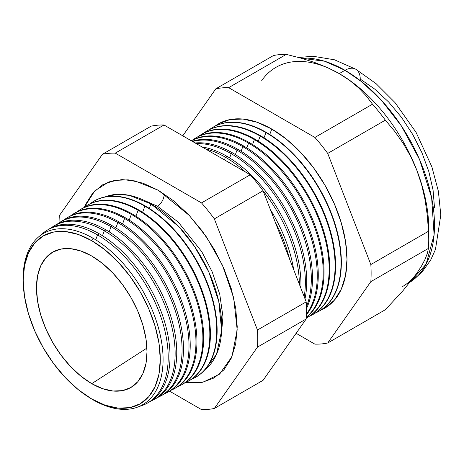 <?xml version="1.0" encoding="UTF-8"?>
<svg xmlns="http://www.w3.org/2000/svg" width="464" height="464" viewBox="0 0 464 464"><rect width="100%" height="100%" fill="white"/><g stroke="black" fill="none" stroke-linecap="round" stroke-linejoin="round"><path stroke-width="0.7" d="M204.937 369.698L216.491 354.368L221.635 330.588L218.782 301.507L208.829 272.049L194.544 246.454L178.918 226.745L150.939 203.928L129.508 195.39L117.392 194.323L105.166 196.887A100.114 57.803 -120 0 1 150.939 203.928L149.28 208.4L150.939 203.928A100.114 57.803 -120 0 1 215.168 288.393A100.114 57.803 -120 0 1 204.937 369.698M157.441 206.19L178.257 222.123L201.776 251.708L212.222 271.904L219.768 294.344L222.975 316.813L221.142 336.707L222.975 316.813L219.768 294.344L212.222 271.904L201.776 251.708L178.257 222.123L157.441 206.19L141.839 199.352L157.441 206.19A9.425 5.44 120 0 0 164.065 193.836A9.425 5.44 -60 0 1 157.441 206.19M84.407 207.188L94.772 190.861L108.622 182.021L121.962 179.591L135.123 180.948L158.392 190.327L173.774 200.953L188.564 214.675L202.194 230.956L214.142 249.18L223.95 268.633L231.234 288.579L235.718 308.247L237.237 326.882L235.718 343.772L231.234 358.26L223.95 369.791L214.142 377.928L202.194 382.353L188.564 382.893L185.641 382.527L203.017 382.185L219.542 374.141L231.959 356.584L237.191 329.887L233.636 297.621L222.401 265.164L206.538 237.063L189.277 215.429L158.392 190.327L143.011 183.193L128.221 179.835L114.591 180.38L102.643 184.805L92.835 192.937L85.55 204.473L84.407 207.188M23.27 283.927A98.96 57.136 60 0 1 93.102 238.258A98.96 57.136 60 0 1 163.079 359.461A98.96 57.136 60 0 1 93.102 399.864A98.96 57.136 -120 0 0 163.079 359.461A98.96 57.136 -120 0 0 93.102 238.258L91.744 240.694A96.935 55.97 60 0 1 160.289 359.42A96.935 55.97 60 0 1 91.744 398.994L105.119 405.194L117.978 408.111L129.827 407.641L140.215 403.796L148.741 396.72L155.075 386.698L158.972 374.1L160.289 359.42L158.972 343.215L155.075 326.117L148.741 308.775L140.215 291.862L129.827 276.022L117.978 261.864L105.119 249.934L91.744 240.694L78.375 234.494L65.517 231.577L53.662 232.046L43.274 235.892L34.754 242.968L28.42 252.99L24.517 265.588L23.2 280.268L24.517 296.473L28.42 313.571L34.754 330.913L43.274 347.826L53.662 363.666L65.517 377.824L78.375 389.754L91.744 398.994A96.935 55.97 60 0 1 87.951 396.685A96.935 55.97 60 0 1 23.304 284.71A96.935 55.97 60 0 1 91.744 240.694L93.102 238.258A98.96 57.136 -120 0 0 23.235 283.191L23.304 284.71M146.572 403.547L148.381 402.578A99.986 57.727 -120 0 0 164.888 322.782A99.986 57.727 -120 0 0 99.325 233.833L97.544 234.912L95.723 239.83L97.544 234.912A99.917 57.687 60 0 1 163.067 323.802A99.917 57.687 60 0 1 146.572 403.547A99.917 57.687 60 0 1 139.339 406.406A99.917 57.687 -120 0 0 164.691 329.869A99.917 57.687 -120 0 0 97.544 234.912L99.325 233.833A99.986 57.727 60 0 1 165.12 323.588A99.986 57.727 60 0 1 147.465 403.048M153.456 399.864L155.057 399.005A100.23 57.867 -120 0 0 171.605 319.012A100.23 57.867 -120 0 0 105.885 229.848L104.307 230.805L102.48 235.735L104.307 230.805A100.172 57.832 60 0 1 169.992 319.916A100.172 57.832 60 0 1 153.456 399.864A100.172 57.832 60 0 1 150.858 401.111A100.172 57.832 -120 0 0 170.63 322.184A100.172 57.832 -120 0 0 104.307 230.805L105.885 229.848A100.23 57.867 60 0 1 171.813 319.731A100.23 57.867 60 0 1 154.251 399.423M160.335 396.175L161.739 395.427A100.473 58.006 -120 0 0 178.327 315.242A100.473 58.006 -120 0 0 112.439 225.858L111.064 226.699L109.168 231.832L111.064 226.699A100.421 57.977 60 0 1 176.917 316.03A100.421 57.977 60 0 1 160.335 396.175A100.421 57.977 60 0 1 157.632 397.474A100.421 57.977 -120 0 0 177.584 318.391A100.421 57.977 -120 0 0 111.064 226.699L112.439 225.858A100.473 58.006 60 0 1 178.507 315.868A100.473 58.006 60 0 1 161.031 395.792M167.22 392.492L168.415 391.854A100.711 58.145 -120 0 0 185.043 311.472A100.711 58.145 -120 0 0 118.999 221.873L117.827 222.587L115.855 227.923L117.827 222.587A100.671 58.122 60 0 1 183.843 312.15A100.671 58.122 60 0 1 167.22 392.492A100.671 58.122 60 0 1 164.407 393.832A100.671 58.122 -120 0 0 184.533 314.598A100.671 58.122 -120 0 0 117.827 222.587L118.999 221.873A100.711 58.145 60 0 1 185.2 312.005A100.711 58.145 60 0 1 167.817 392.167M174.104 388.809L175.096 388.275A100.955 58.29 -120 0 0 191.765 307.707A100.955 58.29 -120 0 0 125.558 217.889L124.59 218.48L122.542 224.019L124.59 218.48A100.92 58.267 60 0 1 190.768 308.264A100.92 58.267 60 0 1 174.104 388.809A100.92 58.267 60 0 1 171.181 390.195A100.92 58.267 -120 0 0 191.481 310.805A100.92 58.267 -120 0 0 124.59 218.48L125.558 217.889A100.955 58.29 60 0 1 191.893 308.148A100.955 58.29 60 0 1 174.597 388.536M180.989 385.12L181.772 384.702A101.198 58.429 -120 0 0 198.482 303.937A101.198 58.429 -120 0 0 132.118 213.904L131.347 214.374L129.224 220.116L131.347 214.374A101.169 58.412 60 0 1 197.693 304.378A101.169 58.412 60 0 1 180.989 385.12A101.169 58.412 60 0 1 177.961 386.553A101.169 58.412 -120 0 0 198.43 307.011A101.169 58.412 -120 0 0 131.347 214.374L132.118 213.904A101.198 58.429 60 0 1 198.586 304.285A101.198 58.429 60 0 1 181.378 384.911M187.874 381.437L188.454 381.124A101.442 58.568 -120 0 0 205.198 300.167A101.442 58.568 -120 0 0 138.678 209.919L138.11 210.267L135.911 216.212L138.11 210.267A101.419 58.557 60 0 1 204.618 300.492A101.419 58.557 60 0 1 187.874 381.437A101.419 58.557 60 0 1 184.736 382.916A101.419 58.557 -120 0 0 205.384 303.218A101.419 58.557 -120 0 0 138.11 210.267L138.678 209.919A101.442 58.568 60 0 1 205.274 300.423A101.442 58.568 60 0 1 188.164 381.28M144.872 206.155L142.599 212.303L144.872 206.155A101.674 58.702 60 0 1 211.543 296.606A101.674 58.702 60 0 1 194.758 377.748A101.674 58.702 60 0 1 191.51 379.274A101.674 58.702 -120 0 0 212.332 299.425A101.674 58.702 -120 0 0 144.872 206.155L145.238 205.935A101.686 58.708 60 0 1 211.967 296.566A101.686 58.708 60 0 1 194.944 377.65A101.686 58.708 -120 0 0 195.129 377.551A101.686 58.708 -120 0 0 211.92 296.397A101.686 58.708 -120 0 0 145.238 205.935L144.872 206.155A101.674 58.702 -120 0 0 90.161 203.731A101.674 58.702 60 0 1 93.102 201.678A101.674 58.702 60 0 1 144.872 206.155M289.559 259.022A104.441 60.297 -120 0 0 275.123 221.809A104.441 60.297 60 0 1 289.559 259.022M270.39 209.612A104.504 60.332 60 0 1 293.677 269.63A104.504 60.332 -120 0 0 270.39 209.612M225.417 157.221L224.431 159.883L225.417 157.221A104.655 60.424 60 0 1 245.566 172.086A104.655 60.424 -120 0 0 225.417 157.221L226.925 156.304A104.707 60.453 60 0 1 300.892 288.231A104.707 60.453 -120 0 0 226.925 156.304L225.417 157.221A104.655 60.424 -120 0 0 205.262 148.816A104.655 60.424 60 0 1 225.417 157.221M299.413 284.409A104.655 60.424 -120 0 0 263.152 190.953A104.655 60.424 60 0 1 299.413 284.409M231.211 153.7L229.645 157.934L231.211 153.7A104.87 60.546 60 0 1 304.181 296.693A104.87 60.546 -120 0 0 231.211 153.7L232.545 152.888A104.916 60.575 60 0 1 304.999 298.804A104.916 60.575 -120 0 0 232.545 152.888L231.211 153.7A104.87 60.546 -120 0 0 196.278 143.625A104.87 60.546 60 0 1 231.211 153.7M237.005 150.179L235.376 154.582L237.005 150.179A105.084 60.668 60 0 1 306.408 306.698A105.084 60.668 -120 0 0 237.005 150.179L238.165 149.472A105.125 60.697 60 0 1 306.449 308.659A105.125 60.697 -120 0 0 238.165 149.472L237.005 150.179A105.084 60.668 -120 0 0 192.647 141.532A105.084 60.668 60 0 1 237.005 150.179M242.8 146.659L241.106 151.235L242.8 146.659A105.299 60.796 60 0 1 307.702 227.963A105.299 60.796 60 0 1 306.42 314.035A105.299 60.796 -120 0 0 307.702 227.963A105.299 60.796 -120 0 0 242.8 146.659L243.791 146.056A105.334 60.813 60 0 1 309.186 228.648A105.334 60.813 60 0 1 306.397 314.801A105.334 60.813 -120 0 0 309.186 228.648A105.334 60.813 -120 0 0 243.791 146.056L242.8 146.659A105.299 60.796 -120 0 0 191.348 140.783A105.299 60.796 60 0 1 242.8 146.659M248.594 143.138L246.836 147.888L248.594 143.138A105.514 60.917 60 0 1 316.03 231.368A105.514 60.917 60 0 1 306.292 317.219A105.514 60.917 -120 0 0 316.03 231.368A105.514 60.917 -120 0 0 248.594 143.138L249.412 142.639A105.543 60.935 60 0 1 317.15 231.751A105.543 60.935 60 0 1 306.281 317.451A105.543 60.935 -120 0 0 317.15 231.751A105.543 60.935 -120 0 0 249.412 142.639L248.594 143.138A105.514 60.917 -120 0 0 192.566 140.047A105.514 60.917 60 0 1 194.868 138.492A105.514 60.917 60 0 1 248.594 143.138M306.263 318.055L306.919 317.701A105.751 61.057 -120 0 0 324.382 233.305A105.751 61.057 -120 0 0 255.032 139.223L254.388 139.618L252.567 144.542L254.388 139.618A105.728 61.039 60 0 1 323.721 233.676A105.728 61.039 60 0 1 306.263 318.055A105.728 61.039 60 0 1 306.246 318.066A105.728 61.039 -120 0 0 323.727 233.694A105.728 61.039 -120 0 0 254.388 139.618L255.032 139.223A105.751 61.057 60 0 1 324.469 233.595A105.751 61.057 60 0 1 306.594 317.875M312.168 314.894L312.643 314.638A105.96 61.178 -120 0 0 330.142 230.074A105.96 61.178 -120 0 0 260.658 135.807L260.182 136.097L258.297 141.189L260.182 136.097A105.943 61.167 60 0 1 329.655 230.347A105.943 61.167 60 0 1 312.168 314.894A105.943 61.167 60 0 1 309.482 316.193A105.943 61.167 -120 0 0 330.316 232.684A105.943 61.167 -120 0 0 260.182 136.097L260.658 135.807A105.96 61.178 60 0 1 330.206 230.289A105.96 61.178 60 0 1 312.405 314.766M265.976 132.576L264.033 137.843L265.976 132.576A106.157 61.289 60 0 1 335.594 227.012A106.157 61.289 60 0 1 318.066 311.738A106.157 61.289 60 0 1 315.288 313.072A106.157 61.289 -120 0 0 336.272 229.436A106.157 61.289 -120 0 0 265.976 132.576L266.278 132.391A106.169 61.294 60 0 1 335.942 226.977A106.169 61.294 60 0 1 318.217 311.657A106.169 61.294 -120 0 0 318.368 311.576A106.169 61.294 -120 0 0 335.901 226.844A106.169 61.294 -120 0 0 266.278 132.391L265.976 132.576A106.157 61.289 -120 0 0 209.386 129.636A106.157 61.289 60 0 1 211.926 127.902A106.157 61.289 60 0 1 265.976 132.576M271.776 129.056L269.764 134.496L271.776 129.056L286.45 139.194L300.556 152.285L313.56 167.817L324.962 185.2L334.312 203.76L341.266 222.79L345.547 241.553L346.991 259.33L345.547 275.442L341.266 289.263L334.312 300.266L324.962 308.026L321.094 309.958A106.372 61.416 -120 0 0 342.235 226.183A106.372 61.416 -120 0 0 271.776 129.056A106.372 61.416 -120 0 0 214.989 126.167L218.59 123.784L229.987 119.567L242.991 119.045L257.102 122.252L271.776 129.056M428.742 239.987L428.742 228.619A126.568 73.074 -120 0 0 416.753 170.027L421.648 184.852L425.111 200.054L427.321 215.545L428.463 231.275A140.493 81.113 60 0 1 428.742 239.987A140.493 81.113 60 0 1 428.463 248.385L427.309 253.472L425.076 259.283L421.608 265.884L416.753 273.371L403.019 290.638L385.352 309.726L327.723 342.995L370.84 281.654A140.493 81.113 -120 0 0 370.84 264.544A140.493 81.113 60 0 1 370.84 281.654L428.463 248.385L370.84 281.654L327.723 342.995L385.352 309.726L403.019 290.638L416.753 273.371L421.608 265.884L425.076 259.283L427.309 253.472L428.463 248.385A140.493 81.113 -120 0 0 428.463 231.275L370.84 264.544L327.723 153.416L370.84 264.544L428.463 231.275L427.321 215.545L425.111 200.054L421.648 184.852L416.753 170.027L410.53 156.142L403.117 143.26L394.649 131.271L385.352 120.147L327.723 153.416A140.493 81.113 -120 0 0 314.894 137.454A140.493 81.113 60 0 1 327.723 153.416L385.352 120.147A140.493 81.113 -120 0 0 372.517 104.185L314.894 137.454L228.659 87.667L286.282 54.398L228.659 87.667A140.493 81.113 -120 0 0 215.824 88.815L273.453 55.547L215.824 88.815L182.775 135.836L215.824 88.815A140.493 81.113 60 0 1 228.659 87.667L314.894 137.454L372.517 104.185L366.171 95.845L358.614 87.882L349.699 80.44L339.248 73.608L345.001 70.284A21.541 12.441 -60 0 1 355.772 69.217A21.541 12.441 120 0 0 345.001 70.284L361.966 81.948L381.234 100.05L401.401 125.941L419.56 159.506L431.648 197.774L434.101 234.825L426.103 264.155L410.188 282.071A126.568 73.074 -120 0 0 427.153 180.055A126.568 73.074 -120 0 0 345.001 70.284L339.248 73.608A126.568 73.074 60 0 1 416.753 170.027A126.568 73.074 60 0 1 428.614 234.082M91.744 383.664A78.161 45.124 60 0 1 40.258 313.316A78.161 45.124 60 0 1 54.311 251.279A78.161 45.124 60 0 1 91.744 256.024A78.161 45.124 60 0 1 142.361 323.431A78.161 45.124 60 0 1 132.408 386.541A78.161 45.124 60 0 1 91.744 383.664L146.926 348.081L91.744 383.664L80.962 376.211L70.598 366.595L61.039 355.18L52.664 342.409L45.791 328.767L40.687 314.783L37.538 300.997L36.476 287.935L37.538 276.097L40.687 265.942L45.791 257.856L52.664 252.155L61.039 249.052L70.598 248.675L80.962 251.024L91.744 256.024L102.527 263.477L112.897 273.093L122.45 284.507L130.825 297.279L137.698 310.921L142.808 324.899L145.951 338.691L147.013 351.753L145.951 363.59L142.808 373.746L137.698 381.831L130.825 387.533L122.45 390.636L112.897 391.013L102.527 388.658L91.744 383.664M416.753 273.371A126.568 73.074 60 0 1 402.532 286.561M54.085 225.922A100.23 57.867 60 0 1 105.885 229.848A100.23 57.867 -120 0 0 54.851 225.434L53.302 226.391A100.172 57.832 60 0 1 104.307 230.805A100.172 57.832 -120 0 0 50.918 228.021A100.172 57.832 60 0 1 53.302 226.391M60.616 221.862A100.473 58.006 60 0 1 112.439 225.858A100.473 58.006 -120 0 0 61.283 221.438L59.937 222.273A100.421 57.977 60 0 1 111.064 226.699A100.421 57.977 -120 0 0 57.461 223.967A100.421 57.977 60 0 1 59.937 222.273M118.999 221.873A100.711 58.145 -120 0 0 67.721 217.442A100.711 58.145 60 0 1 118.999 221.873M63.997 219.919A100.671 58.122 60 0 1 66.567 218.155A100.671 58.122 60 0 1 117.827 222.587A100.671 58.122 -120 0 0 63.997 219.919M125.558 217.889A100.955 58.29 -120 0 0 74.159 213.446A100.955 58.29 60 0 1 125.558 217.889M70.54 215.87A100.92 58.267 60 0 1 73.202 214.037A100.92 58.267 60 0 1 124.59 218.48A100.92 58.267 -120 0 0 70.54 215.87M80.214 209.687A101.198 58.429 60 0 1 132.118 213.904A101.198 58.429 -120 0 0 80.591 209.45L79.837 209.919A101.169 58.412 60 0 1 131.347 214.374A101.169 58.412 -120 0 0 77.082 211.828A101.169 58.412 60 0 1 79.837 209.919M86.751 205.627A101.442 58.568 60 0 1 138.678 209.919A101.442 58.568 -120 0 0 87.029 205.453L86.472 205.801A101.419 58.557 60 0 1 138.11 210.267A101.419 58.557 -120 0 0 83.619 207.779A101.419 58.557 60 0 1 86.472 205.801M145.238 205.935A101.686 58.708 -120 0 0 93.461 201.457A101.686 58.708 -120 0 0 93.281 201.567A101.686 58.708 60 0 1 145.238 205.935M226.925 156.304A104.707 60.453 -120 0 0 201.933 146.891A104.707 60.453 60 0 1 226.925 156.304M232.545 152.888A104.916 60.575 -120 0 0 195.147 142.976A104.916 60.575 60 0 1 232.545 152.888M238.165 149.472A105.125 60.697 -120 0 0 192.241 141.3A105.125 60.697 60 0 1 238.165 149.472M243.791 146.056A105.334 60.813 -120 0 0 191.284 140.749A105.334 60.813 60 0 1 243.791 146.056M249.412 142.639A105.543 60.935 -120 0 0 195.675 137.994A105.543 60.935 60 0 1 249.412 142.639M200.871 134.763A105.751 61.057 60 0 1 255.032 139.223A105.751 61.057 -120 0 0 201.19 134.566L200.558 134.96A105.728 61.039 60 0 1 254.388 139.618A105.728 61.039 -120 0 0 198.174 136.578A105.728 61.039 60 0 1 200.558 134.96M206.474 131.289A105.96 61.178 60 0 1 260.658 135.807A105.96 61.178 -120 0 0 206.706 131.144L206.242 131.428A105.943 61.167 60 0 1 260.182 136.097A105.943 61.167 -120 0 0 203.777 133.104A105.943 61.167 60 0 1 206.242 131.428M211.926 127.902L212.222 127.716A106.169 61.294 60 0 1 266.278 132.391A106.169 61.294 -120 0 0 212.222 127.716A106.169 61.294 -120 0 0 212.077 127.809M327.723 342.995A140.493 81.113 60 0 1 314.894 344.143L296.119 333.303L314.894 344.143A140.493 81.113 -120 0 0 327.723 342.995M286.282 54.398A140.493 81.113 -120 0 0 273.453 55.547A140.493 81.113 60 0 1 286.282 54.398L300.724 58.058L286.282 54.398M275.964 67.338A126.568 73.074 60 0 1 339.248 73.608L327.439 67.587L314.557 62.437L300.724 58.058L314.557 62.437L327.439 67.587L339.248 73.608L349.699 80.44L358.614 87.882L366.171 95.845L372.517 104.185A140.493 81.113 60 0 1 385.352 120.147L394.649 131.271L403.117 143.26L410.53 156.142L416.753 170.027A126.568 73.074 -120 0 0 339.248 73.608A126.568 73.074 -120 0 0 261.737 80.533M214.339 408.453L257.456 347.113A140.493 81.113 -120 0 0 257.456 330.008L214.339 218.88A140.493 81.113 -120 0 0 201.509 202.913L115.275 153.132A140.493 81.113 -120 0 0 102.445 154.274L59.328 215.615A140.493 81.113 -120 0 0 59.056 222.842A140.493 81.113 60 0 1 59.328 215.615L102.445 154.274A140.493 81.113 60 0 1 115.275 153.132L201.509 202.913A140.493 81.113 60 0 1 214.339 218.88L257.456 330.008A140.493 81.113 60 0 1 257.456 347.113L306.188 318.983L263.071 380.323L214.339 408.453A140.493 81.113 60 0 1 201.509 409.602A140.493 81.113 -120 0 0 214.339 408.453L263.071 380.323L306.188 318.983A140.493 81.113 -120 0 0 306.188 301.873A140.493 81.113 60 0 1 306.188 318.983L257.456 347.113L214.339 408.453M169.609 391.181L201.509 409.602L169.609 391.181M99.325 233.833A99.986 57.727 -120 0 0 48.413 229.431A99.986 57.727 60 0 1 99.325 233.833M40.577 235.347A99.917 57.687 60 0 1 46.667 230.509A99.917 57.687 60 0 1 97.544 234.912A99.917 57.687 -120 0 0 40.577 235.347M345.001 70.284A126.568 73.074 -120 0 0 301.264 58.215L324.614 61.231L345.001 70.284M410.159 282.106L421.712 272.496L430.615 260.165L435.464 249.458L440.8 214.948L438.364 191.197L431.845 166.75L416.04 132.31L394.974 102.544L376.165 83.729L355.772 69.217A21.541 12.441 -60 0 1 360.238 79.077L374.726 89.094L388.658 102.016L401.493 117.351L412.751 134.514L421.985 152.842L428.846 171.628L433.074 190.153L434.501 207.71M263.071 190.745L306.188 301.873L257.456 330.008L306.188 301.873L263.071 190.745L214.339 218.88L263.071 190.745A140.493 81.113 -120 0 0 250.241 174.783A140.493 81.113 60 0 1 263.071 190.745M151.171 126.144A140.493 81.113 60 0 1 164.007 124.996L250.241 174.783L201.509 202.913L250.241 174.783L164.007 124.996L115.275 153.132L164.007 124.996A140.493 81.113 -120 0 0 151.171 126.144L102.445 154.274L151.171 126.144M87.951 396.685L89.233 397.503A98.96 57.136 -120 0 0 93.102 399.864A98.96 57.136 60 0 1 88.612 397.103M108.622 182.021L109.388 181.755M318.368 311.576L318.066 311.738M195.129 377.551L194.758 377.748M67.721 217.442L66.567 218.155M74.159 213.446L73.202 214.037M93.461 201.457L93.102 201.678M195.675 137.994L194.868 138.492M48.413 229.431L46.667 230.509M298.804 57.524L312.852 56.219L334.463 59.786L355.772 69.217M220.156 373.613L219.542 374.141"/></g></svg>
